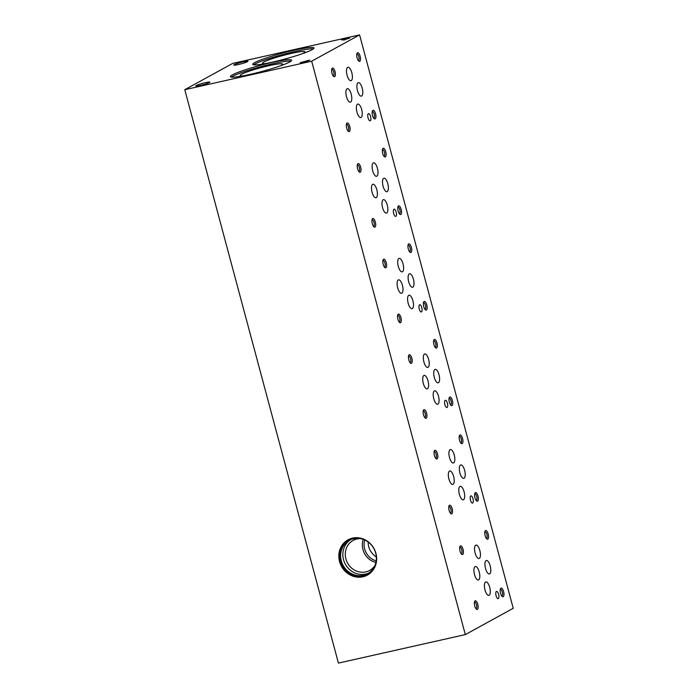 <?xml version="1.0" encoding="UTF-8"?>
<svg xmlns="http://www.w3.org/2000/svg" width="698" height="698" viewBox="0 0 698 698"><rect width="100%" height="100%" fill="white"/><g stroke="black" fill="none" stroke-linecap="round" stroke-linejoin="round"><path stroke-width="1.05" d="M486.096 560.59A6.901 2.6 77.3 0 0 485.433 568.155A6.901 2.6 77.3 0 0 489.385 573.957A6.901 2.6 77.3 0 0 490.406 566.654A6.901 2.6 77.3 0 0 486.366 560.485A6.901 2.6 77.3 0 0 486.096 560.59M347.063 88.794A6.901 2.6 77.3 0 0 346.391 96.359A6.901 2.6 77.3 0 0 350.352 102.161A6.901 2.6 77.3 0 0 351.373 94.858A6.901 2.6 77.3 0 0 347.325 88.698A6.901 2.6 77.3 0 0 347.063 88.794M372.671 184.359A6.901 2.6 77.3 0 0 371.999 191.924A6.901 2.6 77.3 0 0 375.96 197.726A6.901 2.6 77.3 0 0 376.981 190.423A6.901 2.6 77.3 0 0 372.933 184.263A6.901 2.6 77.3 0 0 372.671 184.359M398.279 279.924A6.901 2.6 77.3 0 0 397.607 287.497A6.901 2.6 77.3 0 0 401.568 293.3A6.901 2.6 77.3 0 0 402.589 285.997A6.901 2.6 77.3 0 0 398.541 279.828A6.901 2.6 77.3 0 0 398.279 279.924M423.887 375.498A6.901 2.6 77.3 0 0 423.215 383.062A6.901 2.6 77.3 0 0 427.176 388.865A6.901 2.6 77.3 0 0 428.197 381.562A6.901 2.6 77.3 0 0 424.148 375.393A6.901 2.6 77.3 0 0 423.887 375.498M449.486 471.063A6.901 2.6 77.3 0 0 448.823 478.627A6.901 2.6 77.3 0 0 452.784 484.429A6.901 2.6 77.3 0 0 453.805 477.127A6.901 2.6 77.3 0 0 449.756 470.958A6.901 2.6 77.3 0 0 449.486 471.063M475.094 566.628A6.901 2.6 77.3 0 0 474.422 574.192A6.901 2.6 77.3 0 0 478.383 579.994A6.901 2.6 77.3 0 0 479.404 572.692A6.901 2.6 77.3 0 0 475.364 566.523A6.901 2.6 77.3 0 0 475.094 566.628M347.674 67.357A6.901 2.6 77.3 0 0 347.002 74.93A6.901 2.6 77.3 0 0 350.963 80.732A6.901 2.6 77.3 0 0 351.984 73.421A6.901 2.6 77.3 0 0 347.944 67.261A6.901 2.6 77.3 0 0 347.674 67.357M373.282 162.931A6.901 2.6 77.3 0 0 372.61 170.495A6.901 2.6 77.3 0 0 376.571 176.297A6.901 2.6 77.3 0 0 377.592 168.995A6.901 2.6 77.3 0 0 373.543 162.826A6.901 2.6 77.3 0 0 373.282 162.931M398.89 258.496A6.901 2.6 77.3 0 0 398.218 266.06A6.901 2.6 77.3 0 0 402.179 271.862A6.901 2.6 77.3 0 0 403.2 264.559A6.901 2.6 77.3 0 0 399.151 258.391A6.901 2.6 77.3 0 0 398.89 258.496M424.497 354.061A6.901 2.6 77.3 0 0 423.826 361.625A6.901 2.6 77.3 0 0 427.787 367.427A6.901 2.6 77.3 0 0 428.808 360.124A6.901 2.6 77.3 0 0 424.759 353.956A6.901 2.6 77.3 0 0 424.497 354.061M450.105 449.625A6.901 2.6 77.3 0 0 449.433 457.19A6.901 2.6 77.3 0 0 453.395 462.992A6.901 2.6 77.3 0 0 454.415 455.689A6.901 2.6 77.3 0 0 450.367 449.521A6.901 2.6 77.3 0 0 450.105 449.625M475.713 545.19A6.901 2.6 77.3 0 0 475.041 552.755A6.901 2.6 77.3 0 0 479.003 558.557A6.901 2.6 77.3 0 0 480.023 551.254A6.901 2.6 77.3 0 0 475.975 545.086A6.901 2.6 77.3 0 0 475.713 545.19M357.542 104.194A6.901 2.6 77.3 0 0 356.87 111.759A6.901 2.6 77.3 0 0 360.831 117.561A6.901 2.6 77.3 0 0 361.852 110.258A6.901 2.6 77.3 0 0 357.812 104.089A6.901 2.6 77.3 0 0 357.542 104.194M383.15 199.759A6.901 2.6 77.3 0 0 382.478 207.323A6.901 2.6 77.3 0 0 386.439 213.126A6.901 2.6 77.3 0 0 387.46 205.823A6.901 2.6 77.3 0 0 383.42 199.654A6.901 2.6 77.3 0 0 383.15 199.759M408.758 295.324A6.901 2.6 77.3 0 0 408.086 302.888A6.901 2.6 77.3 0 0 412.047 308.691A6.901 2.6 77.3 0 0 413.068 301.388A6.901 2.6 77.3 0 0 409.019 295.228A6.901 2.6 77.3 0 0 408.758 295.324M434.365 390.889A6.901 2.6 77.3 0 0 433.694 398.453A6.901 2.6 77.3 0 0 437.655 404.255A6.901 2.6 77.3 0 0 438.676 396.953A6.901 2.6 77.3 0 0 434.627 390.793A6.901 2.6 77.3 0 0 434.365 390.889M459.973 486.454A6.901 2.6 77.3 0 0 459.301 494.018A6.901 2.6 77.3 0 0 463.263 499.82A6.901 2.6 77.3 0 0 464.283 492.518A6.901 2.6 77.3 0 0 460.235 486.358A6.901 2.6 77.3 0 0 459.973 486.454M485.581 582.019A6.901 2.6 77.3 0 0 484.909 589.592A6.901 2.6 77.3 0 0 488.87 595.394A6.901 2.6 77.3 0 0 489.891 588.091A6.901 2.6 77.3 0 0 485.843 581.923A6.901 2.6 77.3 0 0 485.581 582.019M358.065 82.757A6.901 2.6 77.3 0 0 357.393 90.321A6.901 2.6 77.3 0 0 361.355 96.123A6.901 2.6 77.3 0 0 362.375 88.821A6.901 2.6 77.3 0 0 358.327 82.652A6.901 2.6 77.3 0 0 358.065 82.757M383.673 178.322A6.901 2.6 77.3 0 0 383.001 185.886A6.901 2.6 77.3 0 0 386.962 191.688A6.901 2.6 77.3 0 0 387.983 184.385A6.901 2.6 77.3 0 0 383.935 178.226A6.901 2.6 77.3 0 0 383.673 178.322M409.281 273.886A6.901 2.6 77.3 0 0 408.609 281.451A6.901 2.6 77.3 0 0 412.57 287.253A6.901 2.6 77.3 0 0 413.591 279.95A6.901 2.6 77.3 0 0 409.543 273.791A6.901 2.6 77.3 0 0 409.281 273.886M434.889 369.451A6.901 2.6 77.3 0 0 434.217 377.016A6.901 2.6 77.3 0 0 438.178 382.818A6.901 2.6 77.3 0 0 439.199 375.515A6.901 2.6 77.3 0 0 435.151 369.355A6.901 2.6 77.3 0 0 434.889 369.451M460.497 465.016A6.901 2.6 77.3 0 0 459.825 472.59A6.901 2.6 77.3 0 0 463.786 478.392A6.901 2.6 77.3 0 0 464.807 471.08A6.901 2.6 77.3 0 0 460.759 464.92A6.901 2.6 77.3 0 0 460.497 465.016M360.421 538.629A17.127 15.775 -118.8 0 0 353.127 540.435A17.127 15.775 -118.8 0 0 345.885 558.924A17.127 15.775 -118.8 0 0 369.608 570.458A17.127 15.775 -118.8 0 0 375.053 565.275M368.745 573.041A19.021 17.52 61.2 0 1 343.521 559.665A19.021 17.52 61.2 0 1 350.483 539.781M341.305 560.878A19.021 17.52 61.2 0 1 349.349 540.348A19.021 17.52 61.2 0 1 373.866 548.584A19.021 17.52 61.2 0 1 367.654 573.695A19.021 17.52 61.2 0 1 341.305 560.878M340.607 561.131A19.492 17.956 61.2 0 1 362.69 538.969A19.492 17.956 61.2 0 1 371.38 571.418A19.492 17.956 61.2 0 1 340.607 561.131M367.663 574.943A20.12 18.532 61.2 0 1 340.039 561.253A20.12 18.532 61.2 0 1 348.302 539.667M339.542 561.532A20.12 18.532 61.2 0 1 348.049 539.807A20.12 18.532 61.2 0 1 373.98 548.523A20.12 18.532 61.2 0 1 367.418 575.082A20.12 18.532 61.2 0 1 339.542 561.532M238.35 64.548A7.312 0.733 -15 0 0 247.886 61.363A7.312 0.733 -15 0 0 240.653 62.471A7.312 0.733 -15 0 0 233.839 65.132A7.312 0.733 -15 0 0 238.35 64.548M200.343 85.409A7.312 0.733 -15 0 0 209.88 82.233A7.312 0.733 -15 0 0 202.647 83.332A7.312 0.733 -15 0 0 195.833 85.994A7.312 0.733 -15 0 0 200.343 85.409M347.072 123.023A4.441 1.675 77.3 0 0 346.662 123.476A4.441 1.675 77.3 0 0 346.583 127.655A4.441 1.675 77.3 0 0 348.45 131.407A4.441 1.675 77.3 0 0 349.977 127.594A4.441 1.675 77.3 0 0 347.072 123.023M347.901 130.823A3.394 1.274 77.3 0 0 348.005 130.814A3.394 1.274 77.3 0 0 348.511 127.228A3.394 1.274 77.3 0 0 346.522 124.2A3.394 1.274 77.3 0 0 346.417 124.235M372.68 218.587A4.441 1.675 77.3 0 0 372.27 219.041A4.441 1.675 77.3 0 0 372.191 223.22A4.441 1.675 77.3 0 0 374.049 226.972A4.441 1.675 77.3 0 0 375.585 223.168A4.441 1.675 77.3 0 0 372.68 218.587M373.509 226.388A3.394 1.274 77.3 0 0 373.613 226.379A3.394 1.274 77.3 0 0 374.119 222.793A3.394 1.274 77.3 0 0 372.13 219.765A3.394 1.274 77.3 0 0 372.025 219.8M398.288 314.152A4.441 1.675 77.3 0 0 397.877 314.606A4.441 1.675 77.3 0 0 397.799 318.785A4.441 1.675 77.3 0 0 399.657 322.537A4.441 1.675 77.3 0 0 401.193 318.733A4.441 1.675 77.3 0 0 398.288 314.152M399.108 321.953A3.394 1.274 77.3 0 0 399.221 321.944A3.394 1.274 77.3 0 0 399.718 318.358A3.394 1.274 77.3 0 0 397.738 315.33A3.394 1.274 77.3 0 0 397.633 315.365M423.895 409.717A4.441 1.675 77.3 0 0 423.485 410.171A4.441 1.675 77.3 0 0 423.407 414.359A4.441 1.675 77.3 0 0 425.265 418.102A4.441 1.675 77.3 0 0 426.801 414.298A4.441 1.675 77.3 0 0 423.895 409.717M424.716 417.526A3.394 1.274 77.3 0 0 424.829 417.509A3.394 1.274 77.3 0 0 425.326 413.923A3.394 1.274 77.3 0 0 423.346 410.895A3.394 1.274 77.3 0 0 423.241 410.93M449.503 505.282A4.441 1.675 77.3 0 0 449.093 505.736A4.441 1.675 77.3 0 0 449.015 509.924A4.441 1.675 77.3 0 0 450.873 513.667A4.441 1.675 77.3 0 0 452.409 509.863A4.441 1.675 77.3 0 0 449.503 505.282M450.323 513.091A3.394 1.274 77.3 0 0 450.437 513.074A3.394 1.274 77.3 0 0 450.934 509.488A3.394 1.274 77.3 0 0 448.945 506.46A3.394 1.274 77.3 0 0 448.849 506.495M475.111 600.847A4.441 1.675 77.3 0 0 474.701 601.31A4.441 1.675 77.3 0 0 474.623 605.489A4.441 1.675 77.3 0 0 476.481 609.232A4.441 1.675 77.3 0 0 478.017 605.428A4.441 1.675 77.3 0 0 475.111 600.847M475.931 608.656A3.394 1.274 77.3 0 0 476.045 608.639A3.394 1.274 77.3 0 0 476.542 605.053A3.394 1.274 77.3 0 0 474.553 602.025A3.394 1.274 77.3 0 0 474.448 602.06M372.898 110.336A4.441 1.675 77.3 0 0 372.488 110.799A4.441 1.675 77.3 0 0 372.409 114.978A4.441 1.675 77.3 0 0 374.268 118.721A4.441 1.675 77.3 0 0 375.803 114.917A4.441 1.675 77.3 0 0 372.898 110.336M373.718 118.145A3.394 1.274 77.3 0 0 373.831 118.137A3.394 1.274 77.3 0 0 374.329 114.551A3.394 1.274 77.3 0 0 372.339 111.523A3.394 1.274 77.3 0 0 372.235 111.558M398.497 205.91A4.441 1.675 77.3 0 0 398.096 206.364A4.441 1.675 77.3 0 0 398.017 210.543A4.441 1.675 77.3 0 0 399.875 214.295A4.441 1.675 77.3 0 0 401.411 210.482A4.441 1.675 77.3 0 0 398.497 205.91M399.326 213.71A3.394 1.274 77.3 0 0 399.431 213.701A3.394 1.274 77.3 0 0 399.937 210.115A3.394 1.274 77.3 0 0 397.947 207.088A3.394 1.274 77.3 0 0 397.843 207.123M424.105 301.475A4.441 1.675 77.3 0 0 423.695 301.929A4.441 1.675 77.3 0 0 423.616 306.108A4.441 1.675 77.3 0 0 425.483 309.86A4.441 1.675 77.3 0 0 427.01 306.056A4.441 1.675 77.3 0 0 424.105 301.475M424.934 309.275A3.394 1.274 77.3 0 0 425.038 309.266A3.394 1.274 77.3 0 0 425.544 305.68A3.394 1.274 77.3 0 0 423.555 302.653A3.394 1.274 77.3 0 0 423.45 302.688M449.713 397.04A4.441 1.675 77.3 0 0 449.303 397.494A4.441 1.675 77.3 0 0 449.224 401.673A4.441 1.675 77.3 0 0 451.083 405.425A4.441 1.675 77.3 0 0 452.618 401.62A4.441 1.675 77.3 0 0 449.713 397.04M450.542 404.84A3.394 1.274 77.3 0 0 450.646 404.831A3.394 1.274 77.3 0 0 451.152 401.245A3.394 1.274 77.3 0 0 449.163 398.218A3.394 1.274 77.3 0 0 449.058 398.253M475.321 492.605A4.441 1.675 77.3 0 0 474.91 493.058A4.441 1.675 77.3 0 0 474.832 497.246A4.441 1.675 77.3 0 0 476.69 500.99A4.441 1.675 77.3 0 0 478.226 497.185A4.441 1.675 77.3 0 0 475.321 492.605M476.141 500.414A3.394 1.274 77.3 0 0 476.254 500.396A3.394 1.274 77.3 0 0 476.76 496.81A3.394 1.274 77.3 0 0 474.771 493.783A3.394 1.274 77.3 0 0 474.666 493.818M500.928 588.17A4.441 1.675 77.3 0 0 500.518 588.623A4.441 1.675 77.3 0 0 500.44 592.811A4.441 1.675 77.3 0 0 502.298 596.554A4.441 1.675 77.3 0 0 503.834 592.75A4.441 1.675 77.3 0 0 500.928 588.17M501.749 595.979A3.394 1.274 77.3 0 0 501.862 595.961A3.394 1.274 77.3 0 0 502.359 592.375A3.394 1.274 77.3 0 0 500.379 589.348A3.394 1.274 77.3 0 0 500.274 589.382M357.472 52.778A4.441 1.675 77.3 0 0 357.062 53.231A4.441 1.675 77.3 0 0 356.983 57.41A4.441 1.675 77.3 0 0 358.842 61.162A4.441 1.675 77.3 0 0 360.377 57.358A4.441 1.675 77.3 0 0 357.472 52.778M358.292 60.586A3.394 1.274 77.3 0 0 358.406 60.569A3.394 1.274 77.3 0 0 358.903 56.983A3.394 1.274 77.3 0 0 356.914 53.955A3.394 1.274 77.3 0 0 356.809 53.99M383.08 148.342A4.441 1.675 77.3 0 0 382.67 148.796A4.441 1.675 77.3 0 0 382.591 152.984A4.441 1.675 77.3 0 0 384.45 156.727A4.441 1.675 77.3 0 0 385.985 152.923A4.441 1.675 77.3 0 0 383.08 148.342M383.9 156.151A3.394 1.274 77.3 0 0 384.013 156.134A3.394 1.274 77.3 0 0 384.511 152.548A3.394 1.274 77.3 0 0 382.521 149.52A3.394 1.274 77.3 0 0 382.417 149.555M408.679 243.907A4.441 1.675 77.3 0 0 408.278 244.361A4.441 1.675 77.3 0 0 408.199 248.549A4.441 1.675 77.3 0 0 410.058 252.292A4.441 1.675 77.3 0 0 411.593 248.488A4.441 1.675 77.3 0 0 408.679 243.907M409.508 251.716A3.394 1.274 77.3 0 0 409.613 251.699A3.394 1.274 77.3 0 0 410.119 248.113A3.394 1.274 77.3 0 0 408.129 245.085A3.394 1.274 77.3 0 0 408.025 245.12M434.287 339.472A4.441 1.675 77.3 0 0 433.886 339.935A4.441 1.675 77.3 0 0 433.798 344.114A4.441 1.675 77.3 0 0 435.665 347.857A4.441 1.675 77.3 0 0 437.201 344.053A4.441 1.675 77.3 0 0 434.287 339.472M435.116 347.281A3.394 1.274 77.3 0 0 435.22 347.264A3.394 1.274 77.3 0 0 435.726 343.678A3.394 1.274 77.3 0 0 433.737 340.65A3.394 1.274 77.3 0 0 433.633 340.685M459.895 435.037A4.441 1.675 77.3 0 0 459.485 435.5A4.441 1.675 77.3 0 0 459.406 439.679A4.441 1.675 77.3 0 0 461.265 443.422A4.441 1.675 77.3 0 0 462.8 439.618A4.441 1.675 77.3 0 0 459.895 435.037M460.724 442.846A3.394 1.274 77.3 0 0 460.828 442.837A3.394 1.274 77.3 0 0 461.334 439.243A3.394 1.274 77.3 0 0 459.345 436.215A3.394 1.274 77.3 0 0 459.24 436.259M485.503 530.602A4.441 1.675 77.3 0 0 485.093 531.065A4.441 1.675 77.3 0 0 485.014 535.244A4.441 1.675 77.3 0 0 486.872 538.987A4.441 1.675 77.3 0 0 488.408 535.183A4.441 1.675 77.3 0 0 485.503 530.602M486.332 538.411A3.394 1.274 77.3 0 0 486.436 538.402A3.394 1.274 77.3 0 0 486.942 534.816A3.394 1.274 77.3 0 0 484.953 531.78A3.394 1.274 77.3 0 0 484.848 531.824M332.361 68.107A4.441 1.675 77.3 0 0 331.951 68.561A4.441 1.675 77.3 0 0 331.873 72.749A4.441 1.675 77.3 0 0 333.731 76.492A4.441 1.675 77.3 0 0 335.267 72.688A4.441 1.675 77.3 0 0 332.361 68.107M333.182 75.916A3.394 1.274 77.3 0 0 333.295 75.899A3.394 1.274 77.3 0 0 333.792 72.313A3.394 1.274 77.3 0 0 331.812 69.285A3.394 1.274 77.3 0 0 331.707 69.32M357.969 163.672A4.441 1.675 77.3 0 0 357.559 164.135A4.441 1.675 77.3 0 0 357.481 168.314A4.441 1.675 77.3 0 0 359.339 172.057A4.441 1.675 77.3 0 0 360.875 168.253A4.441 1.675 77.3 0 0 357.969 163.672M358.789 171.481A3.394 1.274 77.3 0 0 358.903 171.464A3.394 1.274 77.3 0 0 359.4 167.878A3.394 1.274 77.3 0 0 357.411 164.85A3.394 1.274 77.3 0 0 357.315 164.885M383.577 259.237A4.441 1.675 77.3 0 0 383.167 259.7A4.441 1.675 77.3 0 0 383.089 263.879A4.441 1.675 77.3 0 0 384.947 267.622A4.441 1.675 77.3 0 0 386.483 263.818A4.441 1.675 77.3 0 0 383.577 259.237M384.397 267.046A3.394 1.274 77.3 0 0 384.511 267.037A3.394 1.274 77.3 0 0 385.008 263.443A3.394 1.274 77.3 0 0 383.019 260.415A3.394 1.274 77.3 0 0 382.914 260.459M409.185 354.802A4.441 1.675 77.3 0 0 408.775 355.265A4.441 1.675 77.3 0 0 408.696 359.444A4.441 1.675 77.3 0 0 410.555 363.187A4.441 1.675 77.3 0 0 412.09 359.383A4.441 1.675 77.3 0 0 409.185 354.802M410.005 362.611A3.394 1.274 77.3 0 0 410.119 362.602A3.394 1.274 77.3 0 0 410.616 359.016A3.394 1.274 77.3 0 0 408.627 355.98A3.394 1.274 77.3 0 0 408.522 356.024M434.784 450.367A4.441 1.675 77.3 0 0 434.383 450.829A4.441 1.675 77.3 0 0 434.304 455.009A4.441 1.675 77.3 0 0 436.163 458.76A4.441 1.675 77.3 0 0 437.698 454.948A4.441 1.675 77.3 0 0 434.784 450.367M435.613 458.176A3.394 1.274 77.3 0 0 435.718 458.167A3.394 1.274 77.3 0 0 436.224 454.581A3.394 1.274 77.3 0 0 434.235 451.554A3.394 1.274 77.3 0 0 434.13 451.589M460.392 545.941A4.441 1.675 77.3 0 0 459.982 546.394A4.441 1.675 77.3 0 0 459.903 550.574A4.441 1.675 77.3 0 0 461.771 554.325A4.441 1.675 77.3 0 0 463.298 550.513A4.441 1.675 77.3 0 0 460.392 545.941M461.221 553.741A3.394 1.274 77.3 0 0 461.326 553.732A3.394 1.274 77.3 0 0 461.832 550.146A3.394 1.274 77.3 0 0 459.842 547.119A3.394 1.274 77.3 0 0 459.738 547.153M368.361 113.652A3.699 1.387 77.3 0 0 368.003 117.709A3.699 1.387 77.3 0 0 370.123 120.815A3.699 1.387 77.3 0 0 370.664 116.906A3.699 1.387 77.3 0 0 368.5 113.599A3.699 1.387 77.3 0 0 368.361 113.652M393.969 209.217A3.699 1.387 77.3 0 0 393.611 213.274A3.699 1.387 77.3 0 0 395.731 216.38A3.699 1.387 77.3 0 0 396.272 212.471A3.699 1.387 77.3 0 0 394.108 209.164A3.699 1.387 77.3 0 0 393.969 209.217M419.577 304.79A3.699 1.387 77.3 0 0 419.21 308.839A3.699 1.387 77.3 0 0 421.339 311.945A3.699 1.387 77.3 0 0 421.88 308.036A3.699 1.387 77.3 0 0 419.716 304.729A3.699 1.387 77.3 0 0 419.577 304.79M445.176 400.355A3.699 1.387 77.3 0 0 444.818 404.404A3.699 1.387 77.3 0 0 446.938 407.51A3.699 1.387 77.3 0 0 447.488 403.601A3.699 1.387 77.3 0 0 445.324 400.294A3.699 1.387 77.3 0 0 445.176 400.355M470.784 495.92A3.699 1.387 77.3 0 0 470.426 499.969A3.699 1.387 77.3 0 0 472.546 503.075A3.699 1.387 77.3 0 0 473.096 499.166A3.699 1.387 77.3 0 0 470.932 495.868A3.699 1.387 77.3 0 0 470.784 495.92M496.391 591.485A3.699 1.387 77.3 0 0 496.034 595.534A3.699 1.387 77.3 0 0 498.154 598.64A3.699 1.387 77.3 0 0 498.704 594.731A3.699 1.387 77.3 0 0 496.531 591.433A3.699 1.387 77.3 0 0 496.391 591.485M311.674 61.197L465.322 634.595L513.222 608.298L359.583 34.9L232.678 63.405L184.778 89.702L311.674 61.197L359.583 34.9M306.361 61.625L309.738 60.08L300.253 62.663L306.361 61.625M343.538 39.969L349.654 38.163L341.584 39.978L344.454 39.463L343.573 40.118M254.7 62.602A31.707 3.176 -15 0 0 252.737 64.373A31.707 3.176 -15 0 0 284.182 59.234A31.707 3.176 -15 0 0 313.978 47.961A31.707 3.176 -15 0 0 288.449 51.582A31.707 3.176 -15 0 0 254.7 62.602M232.338 74.878A31.707 3.176 -15 0 0 230.375 76.64A31.707 3.176 -15 0 0 261.82 71.501A31.707 3.176 -15 0 0 291.624 60.237A31.707 3.176 -15 0 0 266.095 63.85A31.707 3.176 -15 0 0 232.338 74.878M184.778 89.702L338.417 663.1L465.322 634.595M345.414 39.254L348.293 38.599L345.414 39.254M344.454 39.463L344.358 40.039M291.005 61.145A31.707 3.176 -15 0 0 262.98 66.127A31.707 3.176 -15 0 0 232.713 76.274A31.707 3.176 -15 0 0 231.37 77.129M280.177 65.917A22.013 2.199 -15 0 0 282.646 64.19A22.013 2.199 -15 0 0 265.196 66.58A22.013 2.199 -15 0 0 241.473 74.302A22.013 2.199 -15 0 0 240.129 75.585A22.013 2.199 -15 0 0 243.14 75.838M302.531 53.641A22.013 2.199 -15 0 0 305.009 51.922A22.013 2.199 -15 0 0 287.55 54.304A22.013 2.199 -15 0 0 263.827 62.035A22.013 2.199 -15 0 0 262.492 63.317A22.013 2.199 -15 0 0 265.493 63.57M313.367 48.869A31.707 3.176 -15 0 0 285.334 53.859A31.707 3.176 -15 0 0 255.075 63.998A31.707 3.176 -15 0 0 253.723 64.853M376.335 556.917A16.098 14.824 61.2 0 1 368.736 546.682A16.098 14.824 61.2 0 1 368.16 542.032M376.205 560.904A16.098 14.824 61.2 0 1 364.644 548.925A16.098 14.824 61.2 0 1 364.731 539.999M375.925 562.466A17.127 15.775 61.2 0 1 362.96 549.553A17.127 15.775 61.2 0 1 363.257 539.397"/></g></svg>
